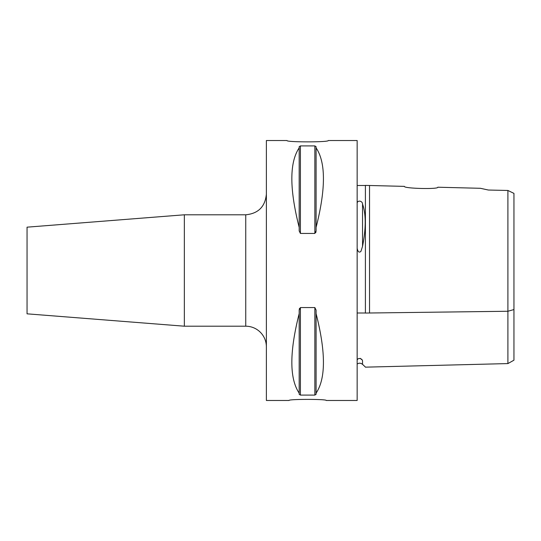 <?xml version="1.0" encoding="UTF-8"?>
<svg xmlns="http://www.w3.org/2000/svg" width="541" height="541" viewBox="0 0 541 541"><rect width="100%" height="100%" fill="white"/><g stroke="black" fill="none" stroke-linecap="round" stroke-linejoin="round"><path stroke-width="0.81" d="M287.007 140.525C285.736 142.31 329.537 142.31 328.265 140.525C329.537 142.31 285.736 142.31 287.007 140.525L266.375 140.525L266.375 400.475L289.07 400.475C287.927 399.028 327.346 399.028 326.203 400.475C327.346 399.028 287.927 399.028 289.07 400.475M184.339 326.203L184.339 214.797L27.05 227.173L27.05 313.827L184.339 326.203L245.742 326.203A20.632 20.632 0 0 1 266.375 346.835M513.95 337.259L513.95 203.741M507.904 190.466L507.904 311.258L513.95 309.56L513.95 360.198L513.95 193.387L507.904 190.466L488.367 190.033L480.435 188.295L437.818 187.22C438.839 189.458 403.329 188.552 404.398 186.375L365.405 185.394L365.405 313.056M369.53 185.502L369.53 313.002L507.904 311.258L507.904 363.579L507.904 311.264M357.155 185.502L365.405 185.502M360.252 358.345L361.706 359.596M357.155 313.002L365.405 313.002M357.155 363.958L359.109 363.167L360.962 363.356L362.544 364.343L362.544 361.118C366.088 368.935 366.088 368.935 362.544 361.118C362.524 358.419 357.729 357.351 357.155 360.218M357.155 248.305C357.899 251.903 359.156 252.931 360.921 251.382L362.544 246.324C366.081 228.349 366.081 214.263 362.544 204.065C362.524 200.867 357.729 199.981 357.155 202.976M369.53 313.002C369.53 385.07 369.53 385.07 369.53 313.002L365.405 313.05M328.265 140.525L357.155 140.525L357.155 400.475L326.203 400.475M316.093 393.118L316.093 394.301L314.855 395.086L300.417 395.086L299.18 394.301L299.18 310.088L300.417 307.559L314.855 307.559L316.093 310.088L316.093 313.611C325.871 352.09 325.871 378.592 316.093 393.118L316.093 313.611M299.18 393.118C289.401 378.592 289.401 352.09 299.18 313.611M316.093 227.389L316.093 230.912L314.855 233.441L300.417 233.441L299.18 230.912L299.18 146.699L300.417 145.914L314.855 145.914L316.093 146.699L316.093 147.882C325.871 162.408 325.871 188.91 316.093 227.389L316.093 147.882M299.18 227.389C289.401 188.91 289.401 162.408 299.18 147.882M315.788 232.589L316.093 230.912M299.484 308.411L299.18 310.088M362.544 246.324L362.544 204.065M300.417 395.086L300.417 307.559M314.855 395.086L314.855 307.559M300.417 233.441L300.417 145.914M314.855 233.441L314.855 145.914M184.339 214.797L245.742 214.797L245.742 326.203M513.95 360.198L507.904 363.579L365.405 367.156M365.405 367.055L362.544 364.343M245.742 214.797C258.273 213.573 265.151 206.696 266.375 194.165"/></g></svg>
